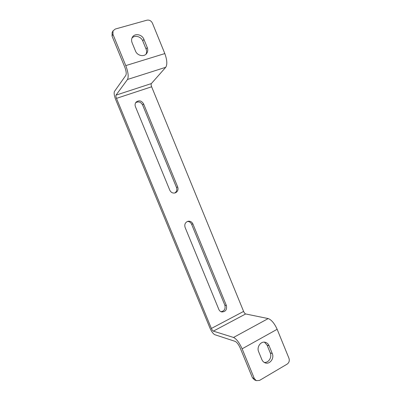 <?xml version="1.0" encoding="UTF-8"?>
<svg xmlns="http://www.w3.org/2000/svg" width="401" height="401" viewBox="0 0 401 401"><rect width="100%" height="100%" fill="white"/><g stroke="black" fill="none" stroke-linecap="round" stroke-linejoin="round"><path stroke-width="0.6" d="M277.146 329.291C274.419 323.336 271.437 319.762 268.199 318.574L245.658 313.958C244.936 313.682 244.249 312.83 243.607 311.412L151.633 86.781C151.082 85.278 150.987 84.21 151.347 83.583L165.738 67.293C167.417 64.526 167.112 59.955 164.821 53.574L152.435 23.173C151.202 20.777 149.367 19.779 146.926 20.19L115.293 29.037L113.022 30.862L112.952 34.351L112.039 36.085L124.781 67.092C126.23 70.982 126.576 73.749 125.819 75.398L114.475 91.418C113.799 92.972 114.185 95.659 115.638 99.473L209.939 328.008C211.553 331.627 213.182 333.863 214.831 334.715L235.151 341.366C236.921 342.248 238.63 344.519 240.279 348.168L252.414 377.707L254.344 378.564L256.294 380.654L259.512 380.434L287.156 364.118C289.106 362.679 289.702 360.73 288.956 358.278L277.146 329.291L242.124 348.815L254.344 378.564M187.442 221.447C189.352 221.472 190.731 222.395 191.583 224.214L224.861 305.236C225.673 308.885 224.385 311.041 220.991 311.707M174.766 193.021C176.686 191.678 177.257 189.828 176.495 187.478L142.596 104.947C140.826 101.934 138.515 101.192 135.663 102.711M112.952 34.351L125.784 65.599C128.21 72.14 128.781 76.766 127.493 79.473L116.009 95.137C115.734 95.749 115.884 96.826 116.47 98.365L211.387 328.449C212.039 329.908 212.695 330.805 213.352 331.136L233.542 337.457C236.485 338.89 239.347 342.675 242.124 348.815M185.102 227.417C184.265 224.334 185.262 222.279 188.079 221.257C190.264 220.966 191.873 221.868 192.901 223.964L226.39 305.522C227.146 309.672 225.593 311.813 221.728 311.948C220.395 311.622 219.427 310.78 218.836 309.427L185.102 227.417M169.803 190.224C171.062 192.635 172.921 193.503 175.392 192.836C177.753 191.623 178.525 189.673 177.713 186.981L143.593 103.889C141.498 100.571 138.997 99.984 136.089 102.13C135.022 103.438 134.801 104.952 135.433 106.666L169.803 190.224M112.039 36.085L112.115 32.621L113.022 30.862M146.034 54.17C146.766 52.576 146.786 50.882 146.089 49.092L142.771 40.972C141.132 36.516 134.756 34.777 131.969 38.08M143.894 39.308C142.104 34.366 134.756 32.967 132.415 37.178C131.433 38.877 131.327 40.737 132.104 42.762L135.483 51.012C137.237 55.779 144.154 57.248 146.676 53.448C147.879 51.679 148.069 49.694 147.237 47.488L143.894 39.308L142.771 40.972M264.47 342.163L267.091 345.156L270.254 352.9C272.244 357.276 268.469 363.176 264.144 362.364M256.294 380.654L254.349 379.777L252.414 377.707M269.096 345.767L272.284 353.567C274.53 358.434 269.657 364.785 265.106 362.84C263.627 362.263 262.545 361.171 261.853 359.562L258.635 351.697C256.455 346.94 261.021 340.775 265.487 342.349C267.141 342.88 268.344 344.018 269.096 345.767L267.091 345.156M243.607 311.412L211.387 328.449M151.633 86.781L116.47 98.365M164.821 53.574L125.784 65.599M165.738 67.293L127.493 79.473M151.347 83.583L116.009 95.137M245.658 313.958L213.352 331.136M268.199 318.574L233.542 337.457M272.284 353.567L270.254 352.9M147.237 47.488L146.089 49.092M226.39 305.522L224.861 305.236M191.583 224.214L192.901 223.964M143.593 103.889L142.596 104.947M177.713 186.981L176.495 187.478"/></g></svg>
